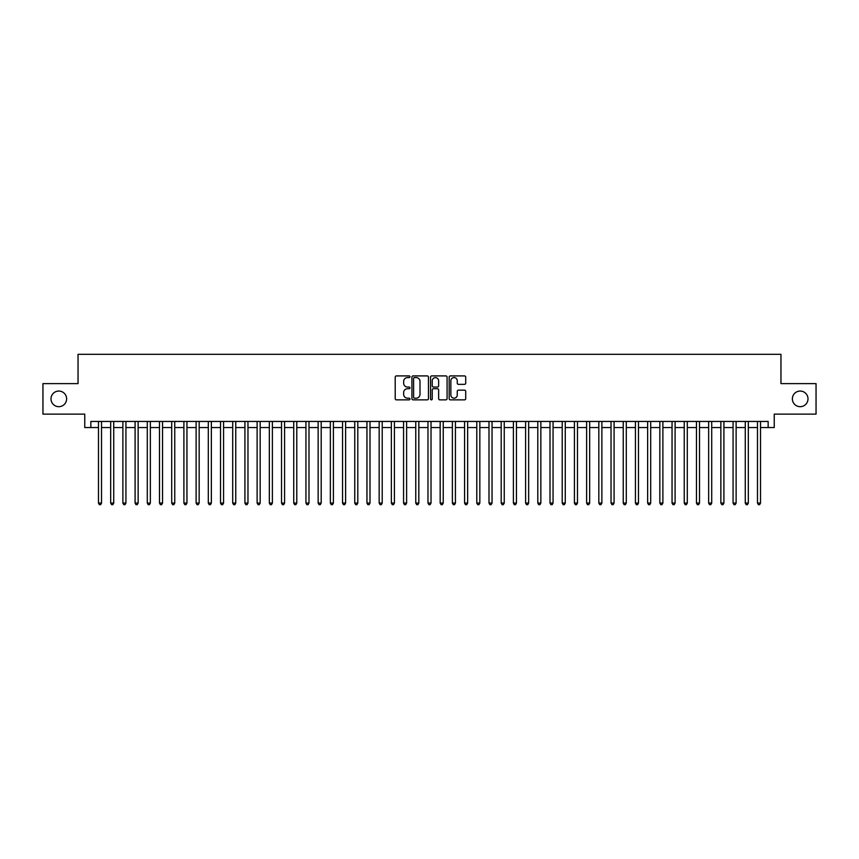 <?xml version="1.0" encoding="UTF-8"?>
<svg xmlns="http://www.w3.org/2000/svg" width="859" height="859" viewBox="0 0 859 859"><rect width="100%" height="100%" fill="white"/><g stroke="black" fill="none" stroke-linecap="round" stroke-linejoin="round"><path stroke-width="1.29" d="M409.979 376.747A0.838 0.838 0 0 0 409.131 375.909L396.407 375.909A1.203 1.203 0 0 0 395.215 377.101L395.215 398.662A1.203 1.203 0 0 0 396.407 399.864L409.131 399.864A0.838 0.838 0 0 0 409.979 399.027A0.838 0.838 0 0 0 409.131 398.189L407.488 398.189A3.833 3.833 0 0 1 403.655 394.356L403.655 392.552A3.833 3.833 0 0 1 407.488 388.719L409.131 388.719A0.838 0.838 0 0 0 409.979 387.881A0.838 0.838 0 0 0 409.131 387.044L407.488 387.044A3.833 3.833 0 0 1 403.655 383.211L403.655 381.417A3.833 3.833 0 0 1 407.488 377.584L409.131 377.584A0.838 0.838 0 0 0 409.979 376.747M792.374 398.866A7.806 7.806 0 0 0 800.18 406.683A7.806 7.806 0 0 0 807.997 398.866A7.806 7.806 0 0 0 800.18 391.06A7.806 7.806 0 0 0 792.374 398.866M51.003 398.866A7.806 7.806 0 0 0 58.82 406.683A7.806 7.806 0 0 0 66.626 398.866A7.806 7.806 0 0 0 58.82 391.06A7.806 7.806 0 0 0 51.003 398.866M464.504 384.349A1.203 1.203 0 0 0 465.707 383.157L465.707 377.101A1.203 1.203 0 0 0 464.504 375.909L450.374 375.909A1.203 1.203 0 0 0 449.171 377.101L449.171 398.662A1.203 1.203 0 0 0 450.374 399.864L464.504 399.864A1.203 1.203 0 0 0 465.707 398.662L465.707 391.36A1.203 1.203 0 0 0 464.504 390.158L458.459 390.158A1.203 1.203 0 0 0 457.256 391.36L457.256 394.979A3.2 3.2 0 0 1 454.057 398.189A3.2 3.2 0 0 1 450.857 394.979L450.857 380.784A3.2 3.2 0 0 1 454.057 377.584A3.2 3.2 0 0 1 457.256 380.784L457.256 383.157A1.203 1.203 0 0 0 458.459 384.349L464.504 384.349M90.85 427.546L90.85 421.447L768.15 421.447L768.15 427.546L774.249 427.546L774.249 414.124L816.05 414.124L816.05 383.619L780.96 383.619L780.96 354.327L78.04 354.327L78.04 383.619L42.95 383.619L42.95 414.124L84.751 414.124L84.751 427.546L98.474 427.546M428.448 377.101A1.203 1.203 0 0 0 427.256 375.909L413.115 375.909A1.203 1.203 0 0 0 411.923 377.101L411.923 398.662A1.203 1.203 0 0 0 413.115 399.864L427.256 399.864A1.203 1.203 0 0 0 428.448 398.662L428.448 377.101M431.744 375.909L445.885 375.909A1.203 1.203 0 0 1 447.077 377.101L447.077 398.662A1.203 1.203 0 0 1 445.885 399.864L439.829 399.864A1.203 1.203 0 0 1 438.638 398.662L438.638 389.922A1.203 1.203 0 0 0 437.435 388.719L433.419 388.719A1.203 1.203 0 0 0 432.227 389.922L432.227 399.027A0.838 0.838 0 0 1 431.39 399.864A0.838 0.838 0 0 1 430.552 399.027L430.552 377.101A1.203 1.203 0 0 1 431.744 375.909M101.523 427.546L110.682 427.546M113.732 427.546L122.88 427.546M125.929 427.546L135.088 427.546M138.138 427.546L147.286 427.546M150.346 427.546L159.495 427.546M162.544 427.546L171.703 427.546M174.753 427.546L183.901 427.546M186.951 427.546L196.11 427.546M199.159 427.546L208.308 427.546M211.357 427.546L220.516 427.546M223.565 427.546L232.714 427.546M235.763 427.546L244.922 427.546M247.972 427.546L257.12 427.546M260.17 427.546L269.329 427.546M272.378 427.546L281.527 427.546M284.587 427.546L293.735 427.546M296.784 427.546L305.944 427.546M308.993 427.546L318.141 427.546M321.191 427.546L330.35 427.546M333.399 427.546L342.548 427.546M345.597 427.546L354.756 427.546M357.806 427.546L366.954 427.546M370.004 427.546L379.163 427.546M382.212 427.546L391.36 427.546M394.41 427.546L403.569 427.546M406.618 427.546L415.767 427.546M418.827 427.546L427.975 427.546M431.025 427.546L440.173 427.546M443.233 427.546L452.382 427.546M455.431 427.546L464.59 427.546M467.64 427.546L476.788 427.546M479.837 427.546L488.996 427.546M492.046 427.546L501.194 427.546M504.244 427.546L513.403 427.546M516.452 427.546L525.601 427.546M528.65 427.546L537.809 427.546M540.859 427.546L550.007 427.546M553.056 427.546L562.216 427.546M565.265 427.546L574.413 427.546M577.473 427.546L586.622 427.546M589.671 427.546L598.83 427.546M601.88 427.546L611.028 427.546M614.078 427.546L623.237 427.546M626.286 427.546L635.435 427.546M638.484 427.546L647.643 427.546M650.692 427.546L659.841 427.546M662.89 427.546L672.049 427.546M675.099 427.546L684.247 427.546M687.297 427.546L696.456 427.546M699.505 427.546L708.654 427.546M711.714 427.546L720.862 427.546M723.912 427.546L733.071 427.546M736.12 427.546L745.268 427.546M748.318 427.546L757.477 427.546M760.526 427.546L768.15 427.546M414.435 377.584A0.838 0.838 0 0 0 413.598 378.422L413.598 397.352A0.838 0.838 0 0 0 414.435 398.189L416.175 398.189A3.833 3.833 0 0 0 420.008 394.356L420.008 381.417A3.833 3.833 0 0 0 416.175 377.584L414.435 377.584M438.638 380.848A3.2 3.2 0 0 0 435.427 377.649A3.2 3.2 0 0 0 432.227 380.848L432.227 385.852A1.203 1.203 0 0 0 433.419 387.044L437.435 387.044A1.203 1.203 0 0 0 438.638 385.852L438.638 380.848M101.523 421.447L101.523 503.084L98.474 503.084L98.474 421.447M101.523 503.084L100.61 504.673L99.397 504.673L98.474 503.084M113.732 421.447L113.732 503.084L110.682 503.084L110.682 421.447M113.732 503.084L112.819 504.673L111.595 504.673L110.682 503.084M125.929 421.447L125.929 503.084L122.88 503.084L122.88 421.447M125.929 503.084L125.017 504.673L123.803 504.673L122.88 503.084M138.138 421.447L138.138 503.084L135.088 503.084L135.088 421.447M138.138 503.084L137.225 504.673L136.001 504.673L135.088 503.084M150.346 421.447L150.346 503.084L147.286 503.084L147.286 421.447M150.346 503.084L149.423 504.673L148.21 504.673L147.286 503.084M162.544 421.447L162.544 503.084L159.495 503.084L159.495 421.447M162.544 503.084L161.632 504.673L160.408 504.673L159.495 503.084M174.753 421.447L174.753 503.084L171.703 503.084L171.703 421.447M174.753 503.084L173.829 504.673L172.616 504.673L171.703 503.084M186.951 421.447L186.951 503.084L183.901 503.084L183.901 421.447M186.951 503.084L186.038 504.673L184.814 504.673L183.901 503.084M199.159 421.447L199.159 503.084L196.11 503.084L196.11 421.447M199.159 503.084L198.246 504.673L197.022 504.673L196.11 503.084M211.357 421.447L211.357 503.084L208.308 503.084L208.308 421.447M211.357 503.084L210.444 504.673L209.22 504.673L208.308 503.084M223.565 421.447L223.565 503.084L220.516 503.084L220.516 421.447M223.565 503.084L222.653 504.673L221.429 504.673L220.516 503.084M235.763 421.447L235.763 503.084L232.714 503.084L232.714 421.447M235.763 503.084L234.851 504.673L233.627 504.673L232.714 503.084M247.972 421.447L247.972 503.084L244.922 503.084L244.922 421.447M247.972 503.084L247.059 504.673L245.835 504.673L244.922 503.084M260.17 421.447L260.17 503.084L257.12 503.084L257.12 421.447M260.17 503.084L259.257 504.673L258.044 504.673L257.12 503.084M272.378 421.447L272.378 503.084L269.329 503.084L269.329 421.447M272.378 503.084L271.465 504.673L270.241 504.673L269.329 503.084M284.587 421.447L284.587 503.084L281.527 503.084L281.527 421.447M284.587 503.084L283.663 504.673L282.45 504.673L281.527 503.084M296.784 421.447L296.784 503.084L293.735 503.084L293.735 421.447M296.784 503.084L295.872 504.673L294.648 504.673L293.735 503.084M308.993 421.447L308.993 503.084L305.944 503.084L305.944 421.447M308.993 503.084L308.07 504.673L306.856 504.673L305.944 503.084M321.191 421.447L321.191 503.084L318.141 503.084L318.141 421.447M321.191 503.084L320.278 504.673L319.054 504.673L318.141 503.084M333.399 421.447L333.399 503.084L330.35 503.084L330.35 421.447M333.399 503.084L332.476 504.673L331.263 504.673L330.35 503.084M345.597 421.447L345.597 503.084L342.548 503.084L342.548 421.447M345.597 503.084L344.684 504.673L343.46 504.673L342.548 503.084M357.806 421.447L357.806 503.084L354.756 503.084L354.756 421.447M357.806 503.084L356.893 504.673L355.669 504.673L354.756 503.084M370.004 421.447L370.004 503.084L366.954 503.084L366.954 421.447M370.004 503.084L369.091 504.673L367.867 504.673L366.954 503.084M382.212 421.447L382.212 503.084L379.163 503.084L379.163 421.447M382.212 503.084L381.299 504.673L380.075 504.673L379.163 503.084M394.41 421.447L394.41 503.084L391.36 503.084L391.36 421.447M394.41 503.084L393.497 504.673L392.284 504.673L391.36 503.084M406.618 421.447L406.618 503.084L403.569 503.084L403.569 421.447M406.618 503.084L405.706 504.673L404.482 504.673L403.569 503.084M418.827 421.447L418.827 503.084L415.767 503.084L415.767 421.447M418.827 503.084L417.904 504.673L416.69 504.673L415.767 503.084M431.025 421.447L431.025 503.084L427.975 503.084L427.975 421.447M431.025 503.084L430.112 504.673L428.888 504.673L427.975 503.084M443.233 421.447L443.233 503.084L440.173 503.084L440.173 421.447M443.233 503.084L442.31 504.673L441.096 504.673L440.173 503.084M455.431 421.447L455.431 503.084L452.382 503.084L452.382 421.447M455.431 503.084L454.518 504.673L453.294 504.673L452.382 503.084M467.64 421.447L467.64 503.084L464.59 503.084L464.59 421.447M467.64 503.084L466.716 504.673L465.503 504.673L464.59 503.084M479.837 421.447L479.837 503.084L476.788 503.084L476.788 421.447M479.837 503.084L478.925 504.673L477.701 504.673L476.788 503.084M492.046 421.447L492.046 503.084L488.996 503.084L488.996 421.447M492.046 503.084L491.133 504.673L489.909 504.673L488.996 503.084M504.244 421.447L504.244 503.084L501.194 503.084L501.194 421.447M504.244 503.084L503.331 504.673L502.107 504.673L501.194 503.084M516.452 421.447L516.452 503.084L513.403 503.084L513.403 421.447M516.452 503.084L515.54 504.673L514.316 504.673L513.403 503.084M528.65 421.447L528.65 503.084L525.601 503.084L525.601 421.447M528.65 503.084L527.737 504.673L526.524 504.673L525.601 503.084M540.859 421.447L540.859 503.084L537.809 503.084L537.809 421.447M540.859 503.084L539.946 504.673L538.722 504.673L537.809 503.084M553.056 421.447L553.056 503.084L550.007 503.084L550.007 421.447M553.056 503.084L552.144 504.673L550.93 504.673L550.007 503.084M565.265 421.447L565.265 503.084L562.216 503.084L562.216 421.447M565.265 503.084L564.352 504.673L563.128 504.673L562.216 503.084M577.473 421.447L577.473 503.084L574.413 503.084L574.413 421.447M577.473 503.084L576.55 504.673L575.337 504.673L574.413 503.084M589.671 421.447L589.671 503.084L586.622 503.084L586.622 421.447M589.671 503.084L588.759 504.673L587.535 504.673L586.622 503.084M601.88 421.447L601.88 503.084L598.83 503.084L598.83 421.447M601.88 503.084L600.956 504.673L599.743 504.673L598.83 503.084M614.078 421.447L614.078 503.084L611.028 503.084L611.028 421.447M614.078 503.084L613.165 504.673L611.941 504.673L611.028 503.084M626.286 421.447L626.286 503.084L623.237 503.084L623.237 421.447M626.286 503.084L625.373 504.673L624.149 504.673L623.237 503.084M638.484 421.447L638.484 503.084L635.435 503.084L635.435 421.447M638.484 503.084L637.571 504.673L636.347 504.673L635.435 503.084M650.692 421.447L650.692 503.084L647.643 503.084L647.643 421.447M650.692 503.084L649.78 504.673L648.556 504.673L647.643 503.084M662.89 421.447L662.89 503.084L659.841 503.084L659.841 421.447M662.89 503.084L661.978 504.673L660.754 504.673L659.841 503.084M675.099 421.447L675.099 503.084L672.049 503.084L672.049 421.447M675.099 503.084L674.186 504.673L672.962 504.673L672.049 503.084M687.297 421.447L687.297 503.084L684.247 503.084L684.247 421.447M687.297 503.084L686.384 504.673L685.171 504.673L684.247 503.084M699.505 421.447L699.505 503.084L696.456 503.084L696.456 421.447M699.505 503.084L698.592 504.673L697.368 504.673L696.456 503.084M711.714 421.447L711.714 503.084L708.654 503.084L708.654 421.447M711.714 503.084L710.79 504.673L709.577 504.673L708.654 503.084M723.912 421.447L723.912 503.084L720.862 503.084L720.862 421.447M723.912 503.084L722.999 504.673L721.775 504.673L720.862 503.084M736.12 421.447L736.12 503.084L733.071 503.084L733.071 421.447M736.12 503.084L735.197 504.673L733.983 504.673L733.071 503.084M748.318 421.447L748.318 503.084L745.268 503.084L745.268 421.447M748.318 503.084L747.405 504.673L746.181 504.673L745.268 503.084M760.526 421.447L760.526 503.084L757.477 503.084L757.477 421.447M760.526 503.084L759.603 504.673L758.39 504.673L757.477 503.084"/></g></svg>

